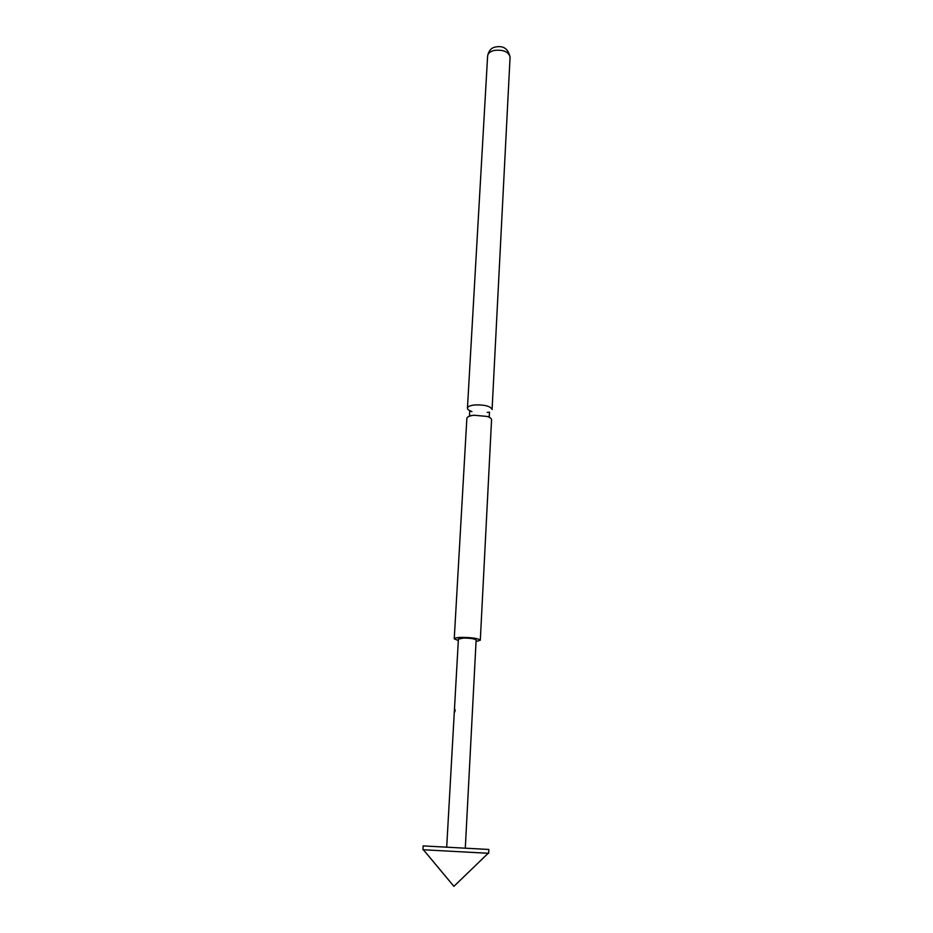 <?xml version="1.0" encoding="UTF-8"?>
<svg xmlns="http://www.w3.org/2000/svg" width="933" height="933" viewBox="0 0 933 933"><rect width="100%" height="100%" fill="white"/><g stroke="black" fill="none" stroke-linecap="round" stroke-linejoin="round"><path stroke-width="1.4" d="M455.176 710.584L454.558 712.077L454.884 709.302L455.176 710.584M454.814 711.891L455.001 709.477M474.769 404.934C484.694 404.642 490.466 406.158 492.088 409.494L510.071 57.146C508.707 51.793 503.493 49.542 494.443 50.394C490.233 51.42 487.971 53.263 487.621 55.933L467.445 408.164C467.748 406.531 470.197 405.447 474.769 404.934M476.063 641.507L480.308 640.225L491.563 419.745C491.539 418.497 490.023 417.389 487.026 416.421L474.197 415.255L469.474 415.803L469.754 411.08L471.981 411.558C468.984 410.578 467.48 409.447 467.445 408.164M422.929 849.741L488.659 853.298L488.845 849.462L423.162 845.904L422.929 849.741M480.308 640.225C478.501 638.464 472.355 637.519 461.882 637.367C457.053 637.507 454.511 637.985 454.243 638.813L458.325 640.539M471.736 415.593C468.646 416.235 467.025 417.168 466.862 418.416L454.243 638.813M451.514 761.561L451.059 769.702M452.482 744.382L452.353 746.68M451.922 754.459L451.794 756.78M453.205 731.6L452.75 739.624M454.044 716.777L453.59 724.743M454.429 709.815L454.301 712.077M465.31 847.992L476.133 640.015C474.897 638.813 470.722 638.172 463.619 638.067L458.406 639.058L446.709 846.977M487.213 412.386L489.487 412.141L489.242 416.876L487.026 416.421M488.157 853.298L453.904 886.35L423.43 849.788M487.621 55.933C488.775 50.615 491.446 47.641 495.621 47C503.458 45.425 508.275 48.808 510.071 57.146"/></g></svg>
